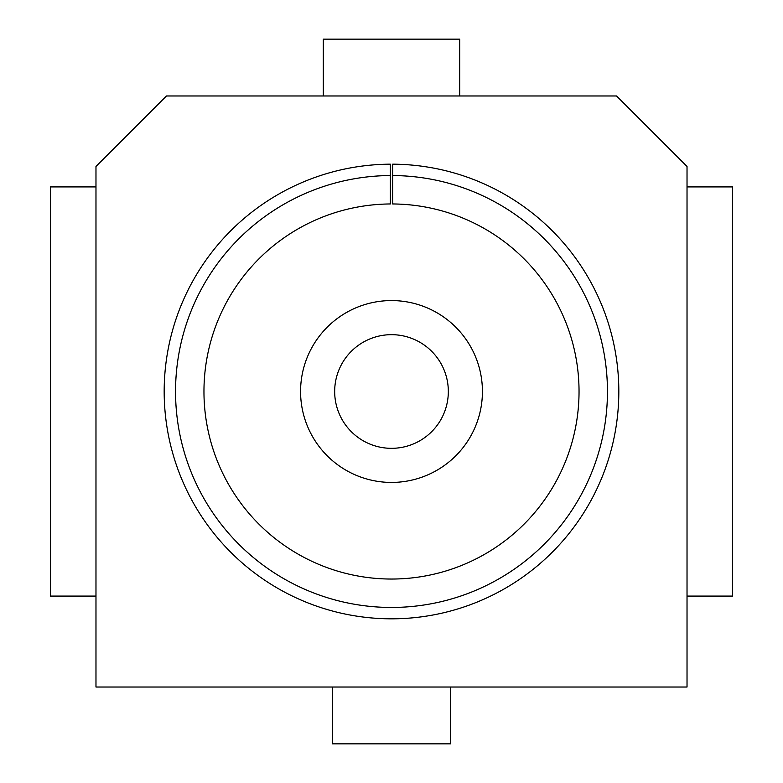 <?xml version="1.0" encoding="UTF-8"?>
<svg xmlns="http://www.w3.org/2000/svg" width="783" height="783" viewBox="0 0 783 783"><rect width="100%" height="100%" fill="white"/><g stroke="black" fill="none" stroke-linecap="round" stroke-linejoin="round"><path stroke-width="1.17" d="M332.393 687.024L332.393 743.85L450.607 743.85L450.607 687.024M95.976 186.912L50.513 186.912L50.513 596.088L95.976 596.088M687.024 596.088L732.487 596.088L732.487 186.912L687.024 186.912M448.326 391.5A56.826 56.826 0 0 1 391.5 448.326A56.826 56.826 0 0 1 334.674 391.5A56.826 56.826 0 0 1 391.5 334.674A56.826 56.826 0 0 1 448.326 391.5M391.5 482.426A90.926 90.926 0 0 0 482.426 391.5A90.926 90.926 0 0 0 391.5 300.574A90.926 90.926 0 0 0 300.574 391.5A90.926 90.926 0 0 0 391.5 482.426A90.926 90.926 0 0 0 482.426 391.5A90.926 90.926 0 0 0 391.5 300.574A90.926 90.926 0 0 0 300.574 391.5A90.926 90.926 0 0 0 391.5 482.426M390.365 164.176L390.365 203.962A187.538 187.538 0 0 0 203.962 392.068A187.538 187.538 0 0 0 391.5 579.038A187.538 187.538 0 0 0 579.038 392.068A187.538 187.538 0 0 0 392.635 203.962L392.635 175.549A215.961 215.961 0 0 1 578.334 499.808A215.961 215.961 0 0 1 204.666 499.808A215.961 215.961 0 0 1 390.365 175.549L390.365 164.176A227.324 227.324 0 0 0 194.82 505.485A227.324 227.324 0 0 0 588.18 505.485A227.324 227.324 0 0 0 392.635 164.176L392.635 175.549L392.635 164.176M95.976 166.446L95.976 687.024L687.024 687.024L687.024 166.446L616.554 95.976L166.446 95.976L95.976 166.446M459.699 95.976L459.699 39.15L323.301 39.15L323.301 95.976M391.5 448.326A56.826 56.826 0 0 1 334.674 391.5A56.826 56.826 0 0 1 391.5 334.674"/></g></svg>
